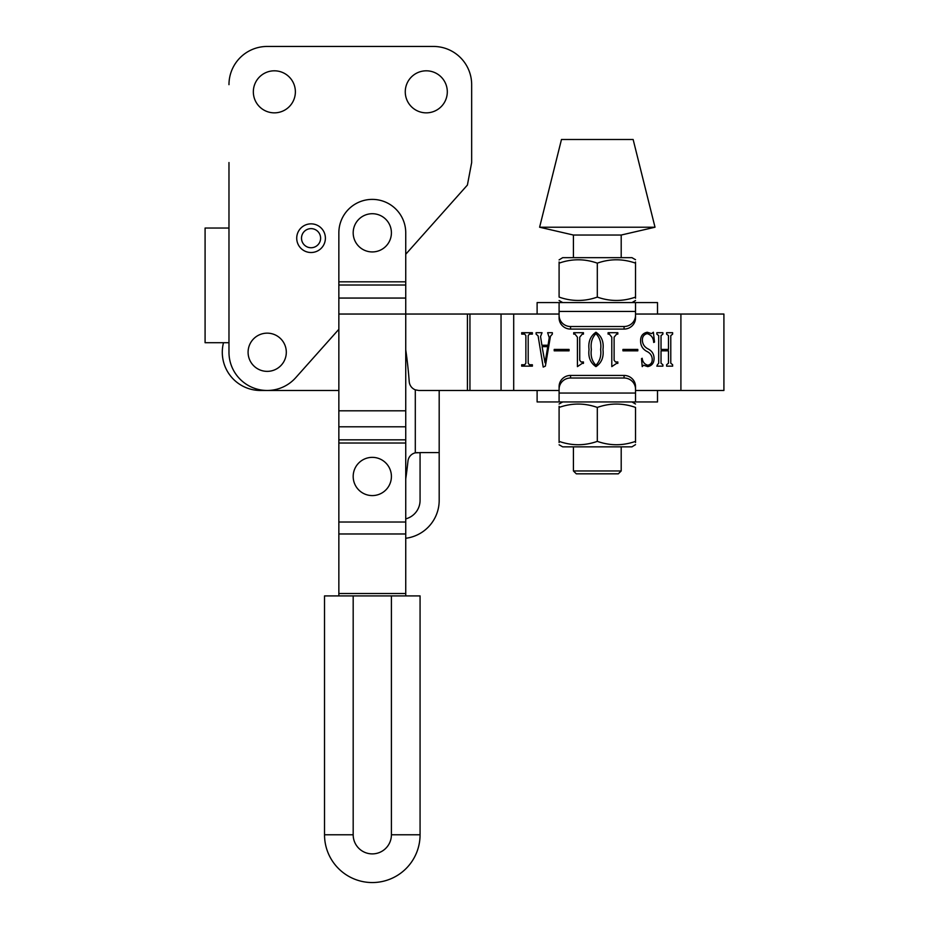 <?xml version="1.0" encoding="UTF-8"?>
<svg xmlns="http://www.w3.org/2000/svg" width="929" height="929" viewBox="0 0 929 929"><rect width="100%" height="100%" fill="white"/><g stroke="black" fill="none" stroke-linecap="round" stroke-linejoin="round"><path stroke-width="1.39" d="M325.394 238.184A14.33 14.33 0 0 1 311.052 252.514A14.33 14.33 0 0 1 296.723 238.184A14.33 14.33 0 0 1 311.052 223.854A14.33 14.33 0 0 1 325.394 238.184A14.33 14.33 0 0 0 311.052 223.854A14.33 14.33 0 0 0 296.723 238.184M274.357 112.85A21.019 21.019 0 0 1 253.338 91.832A21.019 21.019 0 0 1 274.357 70.813A21.019 21.019 0 0 1 295.376 91.832A21.019 21.019 0 0 1 274.357 112.85M426.283 112.85A21.019 21.019 0 0 1 405.265 91.832A21.019 21.019 0 0 1 426.283 70.813A21.019 21.019 0 0 1 447.302 91.832A21.019 21.019 0 0 1 426.283 112.85M228.975 162.54L228.975 352.265A38.217 38.217 0 0 0 295.724 377.685L338.853 329.296M405.741 254.256L467.403 185.057L405.741 254.256M205.088 228.046L205.088 342.708L205.088 228.046L228.975 228.046M228.975 342.708L205.088 342.708M228.975 84.667A38.217 38.217 0 0 1 267.192 46.45L433.448 46.45A38.217 38.217 0 0 1 471.665 84.667L471.665 162.54L467.403 185.057M267.192 46.45L433.448 46.45M372.297 457.358A19.114 19.114 0 0 0 353.183 476.472A19.114 19.114 0 0 0 372.297 495.587A19.114 19.114 0 0 0 391.411 476.472A19.114 19.114 0 0 0 372.297 457.358M541.491 334.103L540.55 336.495L541.909 345.251L548.052 345.251L549.236 337.668L547.622 332.71L552.349 332.71L552.349 334.103L550.467 336.252L545.381 366.119L543.21 367.083L538.1 335.892L536.091 334.103L536.091 332.71L542.037 332.71L541.491 334.103M582.228 363.367L577.42 366.618L577.42 337.204L574.993 334.103L573.704 334.103L573.704 332.71L583.458 332.71L583.458 334.103L582.262 334.103L579.742 337.157L579.742 360.255L581.078 361.973L583.458 361.973L583.458 363.367L582.228 363.367M616.601 363.367L611.793 366.618L611.793 337.204L609.366 334.103L608.077 334.103L608.077 332.71L617.831 332.71L617.831 334.103L616.635 334.103L614.115 337.157L614.115 360.255L615.451 361.973L617.831 361.973L617.831 363.367L616.601 363.367M647.118 333.639C643.553 334.637 641.997 337.181 642.45 341.291C642.926 344.601 644.68 347.074 647.722 348.747C651.868 350.732 653.981 353.937 654.062 358.362C654.062 362.972 651.961 365.724 647.745 366.618L643.53 365.225L642.218 366.618L641.521 358.652L642.183 358.257C642.659 362.02 644.552 364.342 647.85 365.225C651.032 364.493 652.483 362.298 652.204 358.675C651.821 355.296 649.975 352.846 646.665 351.325C642.694 349.095 640.662 345.727 640.592 341.198C640.453 336.182 642.671 333.197 647.246 332.245L651.601 333.639L653.366 332.245L654.527 342.069L653.702 342.464C653.424 337.773 651.229 334.835 647.118 333.639M635.529 302.575L635.529 317.915A11.462 11.171 180 0 1 624.067 329.087L624.067 326.509L570.557 326.509L570.557 329.087A11.462 11.171 180 0 1 559.095 317.915L559.095 302.575L657.511 302.575L657.511 314.037L635.529 314.037L723.912 314.037L723.912 390.482L635.529 390.482L657.511 390.482L657.511 401.943L559.095 401.943L559.095 386.603A11.462 11.171 0 0 1 570.557 375.432L624.067 375.432A11.462 11.171 0 0 1 635.529 386.603L635.529 401.943M559.095 401.943L537.113 401.943L537.113 390.482L559.095 390.482L513.702 390.482L513.702 314.037L559.095 314.037L537.113 314.037L537.113 302.575L559.095 302.575M657.418 364.76L658.707 363.216L658.707 335.648L656.849 334.103L656.849 332.71L662.888 332.71L662.888 334.103L661.03 335.624L661.03 349.432L668.462 349.432L668.462 335.624L666.604 334.103L666.604 332.71L672.642 332.71L672.642 334.103L670.784 335.648L670.784 363.216L672.642 364.76L672.642 366.154L666.604 366.154L666.604 364.76L668.462 363.216L668.462 350.825L661.03 350.825L661.03 363.216L662.888 364.76L662.888 366.154L656.849 366.154L657.418 364.76M622.941 350.825L622.941 349.432L637.805 349.432L637.805 350.825L622.941 350.825M595.942 366.618C590.368 362.867 588.069 357.166 589.032 349.536C588.069 341.849 590.368 336.077 595.942 332.245C601.609 336.031 603.955 341.791 602.967 349.536C603.896 357.2 601.551 362.902 595.942 366.618M554.207 350.825L554.207 349.432L569.071 349.432L569.071 350.825L554.207 350.825M528.195 363.216L529.367 364.76L532.375 364.76L532.375 366.154L521.692 366.154L521.692 364.76L524.699 364.76L525.872 363.216L525.872 335.648L524.699 334.103L521.692 334.103L521.692 332.71L532.375 332.71L532.375 334.103L529.367 334.103L528.195 335.648L528.195 363.216M338.853 390.482L260.503 390.482A38.217 38.217 0 0 1 223.506 342.708M513.702 390.482L418.735 390.482L415.298 389.832L415.298 452.841A9.557 9.557 0 0 0 407.959 461.144A449.079 449.079 0 0 1 405.741 478.934M405.741 285.017L338.853 285.017L338.853 232.831A33.444 33.444 0 0 1 372.297 199.387A33.444 33.444 0 0 1 405.741 232.831L405.741 314.037L513.702 314.037M591.355 349.536C590.461 356.016 591.994 361.253 595.93 365.225C599.855 361.16 601.435 355.935 600.645 349.536C601.481 343.045 599.913 337.75 595.93 333.639C591.994 337.726 590.472 343.022 591.355 349.536M542.072 346.645L545.056 362.833L547.75 346.645L542.072 346.645M407.959 461.144A9.557 9.557 0 0 1 415.298 452.841L420.071 452.667L420.071 500.359A19.114 19.114 0 0 1 405.741 518.858M405.741 349.792A449.079 449.079 0 0 1 409.213 381.622A9.557 9.557 0 0 0 415.298 389.832M420.071 452.586L439.185 452.586L439.185 390.482L439.185 500.359A38.217 38.217 0 0 1 405.741 538.274M417.469 452.586L415.298 452.841M439.185 390.482L418.735 390.482M267.192 333.151A19.114 19.114 0 0 0 248.089 352.265A19.114 19.114 0 0 0 267.192 371.368A19.114 19.114 0 0 0 286.306 352.265A19.114 19.114 0 0 0 267.192 333.151M621.199 235.037L573.425 235.037L539.61 227.222L655.015 227.222L621.199 235.037L621.199 257.67M655.015 227.222L633.137 139.489L561.476 139.489L539.61 227.222M621.199 470.957L618.331 473.825L576.294 473.825L573.425 470.957L621.199 470.957L621.199 446.849M338.853 410.804L405.741 410.804L405.741 314.037L338.853 314.037L338.853 522.028L405.741 522.028L405.741 595.907M405.741 410.804L405.741 522.028M338.853 522.028L338.853 593.515L405.741 593.515M338.853 595.907L338.853 593.515M338.853 314.037L338.853 285.017M372.297 213.716A19.114 19.114 0 0 0 353.183 232.831A19.114 19.114 0 0 0 372.297 251.933A19.114 19.114 0 0 0 391.411 232.831A19.114 19.114 0 0 0 372.297 213.716M391.411 595.907L420.071 595.907L420.071 834.776A47.774 47.774 0 0 1 372.297 882.55A47.774 47.774 0 0 1 324.523 834.776L324.523 595.907L353.183 595.907L353.183 834.776A19.114 19.114 0 0 0 372.297 853.89A19.114 19.114 0 0 0 391.411 834.776L391.411 595.907L353.183 595.907M570.557 375.432L570.557 378.01L624.067 378.01L624.067 375.432M570.557 378.01A11.462 11.171 180 0 0 559.095 389.181M635.529 389.181A11.462 11.171 180 0 0 624.067 378.01M570.557 329.087L624.067 329.087M624.067 326.509A11.462 11.171 0 0 0 635.529 315.337M559.095 315.337A11.462 11.171 0 0 0 570.557 326.509M635.529 441.368C635.529 445.85 635.529 445.85 635.529 441.368C622.825 445.85 610.086 445.85 597.312 441.368C584.608 445.85 571.869 445.85 559.095 441.368L559.095 407.425C571.799 402.942 584.538 402.942 597.312 407.425C610.016 402.942 622.755 402.942 635.529 407.425C635.529 402.942 635.529 402.942 635.529 407.425C635.529 402.942 635.529 402.942 635.529 407.425L635.529 442.529M635.529 444.631L631.952 446.849L562.672 446.849L559.095 444.782M597.312 441.368L597.312 407.425M559.095 407.425C559.095 402.942 559.095 402.942 559.095 407.425L559.095 406.275M559.095 441.368C559.095 445.85 559.095 445.85 559.095 441.368L559.095 442.529M559.095 263.151C559.095 258.668 559.095 258.668 559.095 263.151C571.799 258.668 584.538 258.668 597.312 263.151C610.016 258.668 622.755 258.668 635.529 263.151L635.529 297.094C622.825 301.577 610.086 301.577 597.312 297.094C584.608 301.577 571.869 301.577 559.095 297.094C559.095 301.577 559.095 301.577 559.095 297.094C559.095 301.577 559.095 301.577 559.095 297.094L559.095 261.99M559.095 259.888L562.672 257.67L631.952 257.67L635.529 259.737M597.312 263.151L597.312 297.094M635.529 297.094C635.529 301.577 635.529 301.577 635.529 297.094L635.529 298.255M635.529 263.151C635.529 258.668 635.529 258.668 635.529 263.151L635.529 261.99M301.507 238.184A9.557 9.557 0 0 0 311.052 247.741A9.557 9.557 0 0 0 320.61 238.184A9.557 9.557 0 0 0 311.052 228.627A9.557 9.557 0 0 0 301.507 238.184M680.911 314.037L680.911 390.482M467.415 390.482L467.415 314.037M501.045 390.482L501.045 314.037M469.946 390.482L469.946 314.037M405.741 281.812L338.853 281.812M338.853 443.028L405.741 443.028M338.853 533.978L405.741 533.978M338.853 439.835L405.741 439.835M338.853 426.794L405.741 426.794M405.741 298.058L338.853 298.058M353.183 834.776L324.523 834.776M391.411 834.776L420.071 834.776A47.774 47.774 0 0 1 372.297 882.55M559.095 393.06L635.529 393.06M635.529 311.459L559.095 311.459M573.425 470.957L573.425 446.849M573.425 257.67L573.425 235.037M631.952 401.943L635.529 404.01M562.672 401.943L559.095 404.01M562.672 302.575L559.095 300.508M631.952 302.575L635.529 300.508"/></g></svg>
